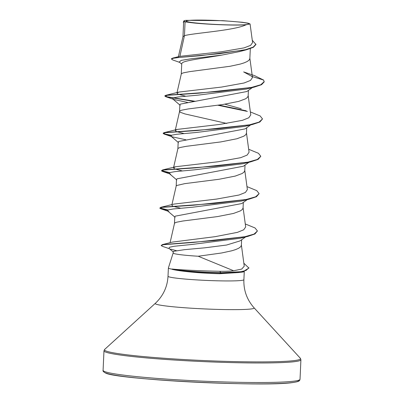 <?xml version="1.0" encoding="UTF-8"?>
<svg xmlns="http://www.w3.org/2000/svg" width="404" height="404" viewBox="0 0 404 404"><rect width="100%" height="100%" fill="white"/><g stroke="black" fill="none" stroke-linecap="round" stroke-linejoin="round"><path stroke-width="0.61" d="M248.47 23.589A31.366 1.995 -177.4 0 1 246.294 24.614A31.366 1.995 -177.4 0 1 217.463 24.513A31.366 1.995 -177.4 0 1 188.744 21.998A31.366 1.995 -177.4 0 1 186.638 21.442A31.366 1.995 -177.4 0 1 212.464 20.316A31.366 1.995 -177.4 0 1 248.47 23.589M198.197 256.242A33.911 2.156 -177.4 0 1 173.594 253.394A33.911 2.156 -177.4 0 1 173.144 253.015L168.397 267.933A37.976 2.419 2.6 0 0 168.392 267.973A37.976 2.419 2.6 0 0 168.897 268.397A37.976 2.419 2.6 0 0 172.22 269.21L172.089 269.024C180.068 269.928 202.01 270.927 219.751 271.286C225.099 271.397 229.719 271.215 233.618 270.756L198.197 256.242L221.65 252.98L231.846 250.773L235.764 249.541L238.724 248.218L240.612 246.824L241.375 245.359L241.632 239.759M239.814 272.346A37.976 2.419 2.6 0 0 244.268 271.417A37.976 2.419 2.6 0 0 244.263 271.377L244.253 271.326M172.22 269.21L172.215 269.367C180.179 271.357 202.04 273.392 219.761 273.73L239.123 272.503L243.011 271.634L221.145 273.008L219.751 271.286M245.637 236.916L240.001 240.92L226.558 245.036L204.944 247.803L184.421 249.677L173.69 251.308L173.2 251.768L173.144 253.015M185.077 21.856L189.431 22.427C202.081 24.301 235.976 25.72 246.046 24.775C234.744 30.578 192.163 33.158 184.446 35.698L185.077 21.856A33.911 2.156 -177.4 0 1 184.123 21.548A33.911 2.156 -177.4 0 1 184.088 21.533L183.623 22.195L182.967 36.708M179.664 62.383L172.644 59.913L171.402 58.787L172.892 58.045L179.901 56.333L184.446 35.698L182.977 36.673L178.3 57.115M171.387 59.1L173.468 58.227L179.386 57.439L199.95 55.742L246.283 49.818L239.648 51.56L221.69 55.116C203.646 58.302 184.926 60.358 182.244 62.867L181.744 63.686L181.27 74.053M250.313 48.621L249.854 58.646L249.091 60.11L247.203 61.504L244.243 62.822L240.319 64.059L230.129 66.266L189.819 71.614L183.396 72.841L181.765 73.483L181.28 74.013L176.917 93.102L178.987 92.062L221.523 87.072L244.107 82.987L250.51 80.416L252.465 77.548L252.03 76.482L243.652 71.922L254.616 75.654L263.6 80.063L252.03 76.482M246.778 91.546L180.371 104.131L179.881 104.742L179.573 111.393M248.415 90.385L248.157 95.99L247.394 97.45L245.506 98.849L238.628 101.404L222.508 104.575L188.123 108.954L181.699 110.181L180.068 110.822L179.583 111.358L175.22 130.442L177.29 129.406L219.837 124.412L242.4 120.336L248.798 117.766L250.763 114.888L248.152 95.485M250.682 124.917L245.087 128.891L178.674 141.476L178.184 142.087L177.881 148.738M246.723 127.73L246.46 133.33L245.698 134.795L243.809 136.188L236.931 138.744L220.811 141.92L186.426 146.298L180.002 147.526L178.371 148.167L177.886 148.697L173.523 167.786M243.365 166.231L176.982 178.821L176.482 179.427M245.026 165.069L244.763 170.675L244.006 172.134L242.112 173.533L235.234 176.088L219.114 179.26L184.729 183.643L176.674 185.507L176.189 186.042L171.953 204.586M247.288 199.606L241.693 203.576L175.286 216.16L174.796 216.771M243.329 202.414L243.067 208.02L242.309 209.479L240.42 210.878L233.537 213.433L217.418 216.605L183.037 220.983L176.614 222.21L174.982 222.851L174.498 223.387L170.084 242.678M179.573 111.433L180.234 112.236L184.881 113.918L226.79 123.457M179.901 56.333L221.407 51.778L244.061 47.889L250.576 45.384L252.586 42.561L250.076 23.942L248.006 23.139L242.254 22.255L222.862 20.67L186.108 20.326A33.714 2.146 -177.4 0 0 183.951 20.851L183.648 21.488L184.088 21.533M246.046 24.775L250.076 23.942M181.719 64.16L179.23 62.004L181.27 60.358L190.779 58.848L221.69 55.116M246.283 49.818L253.404 47.293L255.939 44.465L252.273 40.238M183.598 22.806L183.31 22.286L184.057 21.543M172.892 58.045L219.877 53.636L245.708 49.652L253.263 47.066L255.949 44.152M183.31 22.286L183.648 21.488M233.618 270.756L241.718 269.074L244.238 266.175L241.37 244.859M245.284 223.957L255.035 227.957L257.424 230.972L254.101 234.078L244.718 236.764L213.736 240.638L162.383 244.602L172.362 242.092L215.11 236.668L237.416 232.361L243.738 229.775L245.683 226.917L243.067 207.515M180.497 208.222L173.548 206.388M172.892 206.121L171.826 205.131M246.98 186.613L256.732 190.612L259.121 193.627L255.692 196.783L246.152 199.51L214.398 203.464L160.863 207.292L173.897 204.091L216.433 199.101L239.001 195.026L245.41 192.456L247.369 189.577L244.763 170.17M182.189 170.877L175.245 169.044M174.589 168.776L173.533 167.786L175.599 166.746L218.12 161.757L240.703 157.676L247.112 155.106L249.071 152.232L246.455 132.83M183.886 133.532L176.942 131.704M176.285 131.431L175.22 130.442M241.213 108.757L224.892 104.207M185.582 96.192L178.639 94.359M177.977 94.092L176.922 93.102M263.6 80.063L264.196 81.911L261.539 84.694L254.116 87.163L246.309 89.052L197.935 95.152L178.3 96.95L173.452 97.844L172.67 98.864L174.038 99.515L187.491 102.404M250.369 111.928L260.125 115.928L262.514 118.938L259.848 122.038L252.414 124.503L244.617 126.396L196.243 132.492L176.609 134.295L171.756 135.183L170.973 136.204L172.341 136.86L185.795 139.749M248.672 149.268L258.429 153.273L260.817 156.287L258.151 159.383L250.722 161.847L242.92 163.736L194.541 169.837L174.907 171.639L170.059 172.528L169.276 173.548L170.645 174.205L162.494 171.422L169.311 172.867M259.121 193.627L256.454 196.723L249.021 199.192L241.223 201.081L192.849 207.181L173.215 208.979L168.367 209.873L167.579 210.888L168.948 211.544L160.797 208.767L167.615 210.206M257.424 230.972L254.914 233.987L247.874 236.391L239.951 238.284L192.44 244.4L173.932 246.294L169.534 247.248L168.983 248.339L173.392 252.091M170.69 249.157L176.326 250.647M254.116 87.163L198.763 93.188L167.301 95.324L164.877 96.112L165.882 96.738L194.319 101.48M217.907 105.242L247.379 111.433M252.414 124.503L197.061 130.527L165.605 132.669L163.181 133.451L164.191 134.083L171.008 135.522M250.722 161.847L195.374 167.872L163.908 170.008L161.484 170.796L162.494 171.422M249.021 199.192L193.673 205.217L162.211 207.353L159.787 208.141L160.797 208.767M247.874 236.391L193.516 242.42L163.433 244.698L161.151 245.541L162.403 246.319L169.433 248.723M243.849 263.236L248.909 268.074L243.011 271.634M264.206 81.598L260.777 84.754L251.232 87.486L219.478 91.435L165.953 95.263L164.893 95.798L166.998 96.743L195.465 101.338M218.912 105.101L246.147 110.787M262.514 118.938L259.085 122.099L249.541 124.826L217.791 128.775L164.256 132.608L163.196 133.143L165.292 134.083L171.468 135.29M260.817 156.287L257.383 159.444L247.839 162.171L216.084 166.12L162.559 169.948L161.484 170.796M161.565 170.645L169.776 172.629M160.863 207.292L159.787 208.141M159.873 207.984L168.079 209.974M162.383 244.602L161.151 245.541M248.925 267.766L246.107 270.412L241.077 271.7L221.155 272.695A37.83 2.409 2.6 0 1 172.089 269.024M189.431 22.427A33.714 2.146 -177.4 0 1 183.951 20.851M172.215 269.367A37.83 2.409 2.6 0 0 221.145 273.008L219.761 273.73M300.026 379.29A98.571 6.272 -177.4 0 1 209.444 381.432A98.571 6.272 -177.4 0 1 104.394 371.443A98.571 6.272 -177.4 0 1 103.086 370.347L103.974 350.808A98.571 6.272 -177.4 0 0 105.282 351.909A98.571 6.272 -177.4 0 0 210.333 361.898A98.571 6.272 -177.4 0 0 300.914 359.752L300.026 379.29C299.47 380.401 300.672 381.406 292.759 382.538C264.489 387.219 114.13 379.386 105.267 372.852C103.439 371.837 102.712 371.003 103.086 370.347M298.349 380.351A97.091 6.181 -177.4 0 1 211.923 382.911A97.091 6.181 -177.4 0 1 105.787 372.968M244.268 271.417L243.895 279.704C243.531 290.335 246.925 299.707 254.076 307.818L300.349 358.282A98.137 6.247 -177.4 0 1 213.458 360.949A98.137 6.247 -177.4 0 1 105.757 350.879A98.137 6.247 -177.4 0 1 104.671 349.399L103.974 350.808M254.076 307.818A49.525 3.151 -177.4 0 1 210.226 309.161A49.525 3.151 -177.4 0 1 155.873 304.081A49.525 3.151 -177.4 0 1 155.328 303.333L104.671 349.399M243.895 279.704A37.976 2.419 -177.4 0 1 208.994 280.527A37.976 2.419 -177.4 0 1 168.518 276.679A37.976 2.419 -177.4 0 1 168.013 276.26C167.413 286.88 163.186 295.905 155.328 303.333M300.349 358.282L300.914 359.752M176.487 179.427L176.184 186.082M174.791 216.771L174.488 223.422M183.547 21.755L183.679 21.165M252.465 77.548L249.849 58.141M168.392 267.973L168.013 276.26M174.038 99.515L165.882 96.738M172.341 136.86L164.191 134.083M246.783 91.546L252.379 87.577M172.67 98.864L180.204 105.308M170.973 136.204L178.507 142.647M248.985 162.262L243.375 166.246M169.276 173.548L176.811 179.992M167.579 210.888L175.119 217.337M175.599 166.746L162.559 169.948M177.29 129.406L164.256 132.608M178.987 92.062L165.953 95.263M164.893 95.798L164.877 96.112M163.196 133.143L163.181 133.451"/></g></svg>
